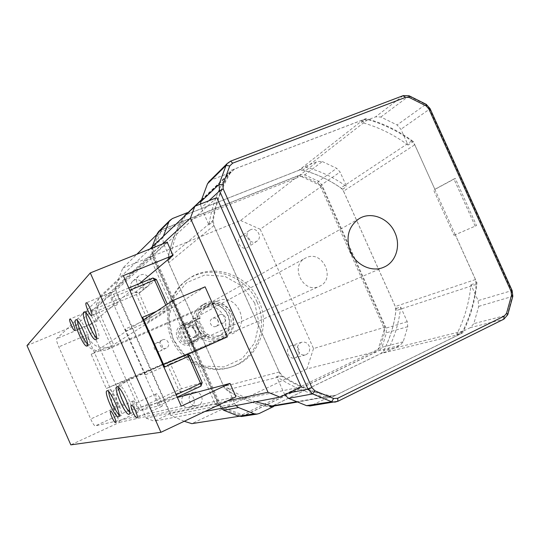 <?xml version="1.0" encoding="UTF-8"?>
<svg xmlns="http://www.w3.org/2000/svg" width="540" height="540" viewBox="0 0 540 540"><rect width="100%" height="100%" fill="white"/><g stroke="black" fill="none" stroke-linecap="round" stroke-linejoin="round"><path stroke-width="0.41" stroke-dasharray="2.7 2.03" d="M298.121 351.115C299.781 354.22 302.204 355.482 305.397 354.901C309.251 353.275 310.493 350.298 309.137 345.978C307.422 342.792 304.925 341.55 301.658 342.259C297.959 343.953 296.777 346.903 298.121 351.115M250.574 229.736L249.304 230.459C243.614 234.367 249.689 244.688 255.926 241.718L257.006 241.124C262.919 237.357 256.939 226.76 250.574 229.736M241.778 236.061L240.536 236.77C234.407 241.049 242.129 251.714 248.036 247.144C253.814 243.466 247.988 233.152 241.778 236.061M298.762 349.184C297.094 346.086 294.665 344.885 291.465 345.573C284.216 347.47 287.948 360.126 295.103 357.878C298.863 356.292 300.085 353.389 298.762 349.184M137.167 283.608C140.008 288.05 143.566 288.927 147.832 286.24C149.999 284.087 150.518 281.529 149.384 278.572C146.408 274.003 142.763 273.206 138.456 276.183C136.512 278.323 136.08 280.8 137.167 283.608M131.153 288.711C133.913 293.024 137.376 293.875 141.534 291.256C148.075 285.883 138.22 275.312 132.415 281.482C130.518 283.574 130.093 285.977 131.153 288.711M192.847 392.641C185.902 395.456 189.513 407.363 196.816 405.722L198.43 405.216C205.544 402.266 201.454 390.123 194.062 392.222L192.847 392.641M190.694 406.91C197.633 404.035 193.657 392.229 186.455 394.274C178.558 395.78 181.258 409.111 189.122 407.403L190.694 406.91M150.005 248.96L99.252 297.284L96.161 305.215L113.643 344.675L91.213 354.362L106.333 388.523L128.655 378.547L146.185 418.115L227.279 400.91M146.185 418.115L154.177 421.207L170.492 413.573L217.62 403.697L152.516 257.249L115.871 290.439L170.492 413.573M204.917 411.494L154.177 421.207M162.526 243.938L96.161 305.215M254.732 303.068L242.588 286.389L224.883 276.345L204.95 274.961L186.644 282.65L173.657 298.06L168.73 318.202L172.982 338.992L185.585 356.13L203.911 366.093L224.147 366.93L242.217 358.634L254.603 343.015L259.018 323.217L254.732 303.068M257.02 302.036C245.558 274.3 208.447 262.859 185.585 281.003C167.981 294.084 162.149 320.855 172.8 341.807C183.296 362.833 208.278 374.051 229.25 367.659C255.656 360.43 269.123 327.476 257.02 302.036M152.989 253.132L152.024 253.348L220.144 406.573L220.982 406.06L152.732 252.457L152.719 249.095L158.335 234.313L161.143 231.64L300.314 176.472L303.912 176.513L317.56 182.864L319.856 185.092L384.264 328.671L384.642 332.505L380.234 346.842L378.378 349.211L242.561 414.632L238.667 414.896L223.816 408.996L220.982 406.06M167.758 260.672L224.714 388.719C238.991 398.115 254.185 404.231 270.297 407.045L382.637 352.714C390.008 339.012 394.524 324.27 396.191 308.495L342.671 189.209C329.758 179.888 315.725 173.34 300.571 169.574L184.802 215.15C176.067 228.771 170.39 243.945 167.758 260.672L170.235 258.599L163.276 242.953L152.024 253.348L151.686 248.292L152.105 246.956M221.265 408.362L220.144 406.573L234.779 403.67L227.779 387.936L224.714 388.719M159.071 231.079L160.893 229.979L300.267 174.825L304.769 174.886L318.58 181.312L321.84 184.862L385.999 327.962L386.471 332.755L382.016 347.267L379.026 350.615L377.845 349.515M259.301 413.471L242.143 416.401M242.561 414.632L243.621 415.894L379.026 350.615L400.086 345.317L387.038 351.635L382.637 352.714M229.743 314.05C223.844 303.959 215.791 301.104 205.578 305.485C187.65 314.908 203.236 345.83 221.461 337.007C230.438 331.958 233.199 324.304 229.743 314.05M284.762 394.814L276.588 376.616C292.734 387.275 309.805 394.288 327.814 397.656L310.561 405.877M209.5 181.089L211.673 179.8L227.745 173.63C218.153 188.946 211.889 206.044 208.946 224.924L201.305 207.785L200.502 204.032M408.044 145.044C393.667 134.487 378.095 126.914 361.334 122.33L375.59 116.856L380.849 117.025L397.076 124.976L400.937 129.263L408.044 145.044L413.343 141.548L434.902 189.405L414.754 144.788L343.521 191.207L395.26 306.524L395.901 310.655C394.153 324.891 390.049 338.269 383.603 350.791L380.828 353.531L272.234 406.053L268.09 406.593C253.544 403.758 239.747 398.21 226.712 389.954L223.81 386.559L168.75 262.778L168.176 258.383C170.829 243.331 175.986 229.561 183.654 217.066L186.833 214.4L298.748 170.343L302.656 170.147C316.312 173.806 329.042 179.746 340.855 187.974L343.521 191.207M470.421 327.611L456.671 334.361C464.495 318.944 469.26 302.407 470.954 284.742L478.103 300.618L478.737 306.349L473.83 323.629L470.421 327.611L503.705 319.228L337.716 401.342L312.309 405.27M297.007 402.118L335.678 395.26L459.756 334.24L462.875 331.06C470.03 316.487 474.485 300.922 476.253 284.371L475.45 279.545L455.274 234.751L476.523 225.551L455.274 178.429L434.902 189.405M470.954 284.742L476.955 282.764L455.321 234.731M455.274 234.751L434.862 189.425L433.593 189.965L454.019 235.319L455.274 234.751M333.248 395.975L330.885 395.874C314.003 392.472 297.938 385.864 282.683 376.049L279.275 372.019L213.948 225.551L213.253 220.367C216.216 202.703 222.102 186.617 230.911 172.098L234.59 169.027L363.278 119.711L367.754 119.563C383.434 124.079 398.075 131.22 411.669 140.987L414.754 144.788M456.671 334.361L462.598 332.91C470.482 317.331 475.268 300.611 476.955 282.764M462.598 332.91L332.566 396.86C314.375 393.444 297.115 386.35 280.793 375.563L212.335 222.068C215.298 202.979 221.623 185.693 231.309 170.222L366.181 118.537C383.103 123.194 398.824 130.862 413.343 141.548M454.019 235.319L476.523 225.551M475.18 226.152L453.924 179.003L455.274 178.429M327.814 397.656L332.566 396.86M208.946 224.924L212.335 222.068M276.588 376.616L280.793 375.563M361.334 122.33L366.181 118.537M227.745 173.63L231.309 170.222M322.306 161.548L336.683 168.318L340.092 172.037L346.626 186.604C333.605 177.188 319.457 170.566 304.175 166.752L317.628 161.467L322.306 161.548L304.769 174.886L303.912 176.513M152.732 252.457L161.521 229.939L298.883 175.568L300.901 176.283L321.725 186.179L384.952 327.2L377.561 351.182L244.1 415.51L221.312 406.701L219.267 405.648L152.145 254.664L152.732 252.457M453.924 179.003L433.593 189.965M163.276 242.953L162.911 237.654L163.343 236.257M235.946 405.554L234.779 403.67M396.191 308.495L400.667 307.01L407.241 321.658L407.747 326.666L403.171 341.82L400.086 345.317M184.802 215.15L187.421 212.652M300.571 169.574L304.175 166.752M342.671 189.209L346.626 186.604M270.297 407.045L273.78 406.458M170.235 258.599C172.766 242.44 178.132 227.691 186.341 214.367M255.643 401.78C245.896 398.405 236.608 393.795 227.779 387.936M184.221 421.281L170.775 415.436L219.267 405.648M239.018 416.3L244.1 415.51M170.775 415.436L114.71 289.042L152.145 254.664M114.71 289.042L122.783 268.13L136.883 254.225M156.816 234.583L161.521 229.939M122.783 268.13L240.59 220.482L298.883 175.568M240.59 220.482L260.199 229.237L321.725 186.179M260.199 229.237L313.524 348.57L384.952 327.2M313.524 348.57L306.882 368.948L377.561 351.182M306.882 368.948L191.822 423.65M173.205 338.762C163.708 318.128 170.012 292.363 187.137 279.916C210.121 261.677 247.421 273.193 258.95 301.091C271.127 326.673 257.6 359.815 231.059 367.079C209.297 374.058 182.797 361.341 173.205 338.762M197.37 328.279C203.168 338.6 211.417 342.131 222.109 338.863C231.788 334.901 236.014 322.164 230.999 312.424C226.152 302.596 213.408 298.424 204.464 303.858C196.108 309.859 193.738 317.999 197.37 328.279M194.177 329.873C199.915 340.072 208.069 343.562 218.653 340.328C228.238 336.4 232.423 323.804 227.468 314.172C222.676 304.459 210.067 300.341 201.218 305.721C192.935 311.661 190.593 319.714 194.177 329.873M197.593 328.374C202.237 336.609 208.825 339.37 217.35 336.656C235.892 329.265 220.354 298.418 203.391 308.954C196.634 313.679 194.704 320.153 197.593 328.374M200.812 326.761C205.517 335.097 212.173 337.892 220.786 335.151C239.524 327.685 223.803 296.487 206.665 307.125C199.841 311.904 197.89 318.452 200.812 326.761M301.226 386.89L215.514 404.69L150.363 258.12L152.516 257.249M215.514 404.69L217.62 403.697M99.252 297.284L115.871 290.439M216.776 197.66L150.363 258.12M143.708 319.761L91.213 354.362M205.099 286.834L113.643 344.675M163.58 364.527L106.333 388.523M227.374 336.872L128.655 378.547M400.667 307.01C398.999 322.934 394.457 337.81 387.038 351.635M162.452 339.89C167.407 337.473 171.322 345.877 166.28 348.098L166.131 348.165C161.278 350.561 157.275 342.401 162.142 340.038L162.452 339.89M160.07 351.088L160.218 351.02C165.335 348.745 161.008 340.328 156.181 343.163C151.423 345.472 155.324 353.43 160.07 351.088M219.8 314.766C224.559 312.451 228.38 320.72 223.513 322.812L223.405 322.859C218.72 325.175 214.832 317.075 219.571 314.874L219.8 314.766M216.081 326.336L216.189 326.288C221.09 324.162 216.986 315.92 212.341 318.546C207.704 320.693 211.498 328.597 216.081 326.336M27 345.593L76.518 324.871L83.201 339.971C88.736 349.704 96.741 352.91 107.217 349.576L210.229 305.012L217.397 301.016L112.003 346.572C101.277 349.974 93.076 346.68 87.392 336.69L117.916 405.648C114.332 394.7 117.423 386.431 127.183 380.822L224.512 337.088C244.215 329.15 229.372 295.846 210.229 305.012M200.435 318.148L193.712 318.654L188.771 323.231L200.435 318.148L183.965 325.802L188.771 323.231M190.175 355.556L170.397 363.683L167.191 362.387L167.596 364.919L170.397 363.683L181.521 388.733L202.196 382.604M190.937 344.324L190.998 344.297C203.614 339.086 193.097 318.215 181.406 325.276C170.188 330.905 179.699 349.933 190.937 344.324M224.512 337.088L122.006 382.968C112.475 388.436 109.451 396.509 112.941 407.174L119.644 422.314L70.828 444.865M142.607 317.277L143.114 320.153L167.069 309.913L166.624 307.037L156.391 311.398M139.482 283.547L90.936 324.277C90.342 325.37 90.956 328.104 92.786 332.471L124.322 403.684C126.326 407.977 127.906 410.211 129.067 410.387L177.39 397.481M123.309 275.65L56.66 338.688C56.214 339.734 56.93 342.461 58.799 346.882L90.686 419.013C92.698 423.367 94.21 425.675 95.222 425.925L181.251 406.188M165.807 305.195L166.624 307.037L168.352 306.45L167.069 309.913L149 321.415L150.201 318.195L168.352 306.45L167.339 304.182M176.168 394.733L157.538 403.326L110.862 298.073L129.789 290.243M190.87 342.9C180.988 347.821 172.665 331.067 182.554 326.167C192.787 320.051 201.96 338.256 190.964 342.853L190.87 342.9M193.732 341.591L193.833 341.543C204.93 336.906 195.656 318.499 185.328 324.675C175.351 329.623 183.762 346.558 193.732 341.591M129.769 412.304L131.585 413.066C135.601 412.169 122.661 383.319 119.32 385.722L118.685 387.599M87.534 344.088L89.438 344.952C92.698 343.555 81.061 316.75 78.131 318.911L77.564 320.834M196.02 339.538L202.817 338.958L207.657 334.375L191.079 341.813C183.661 338.695 181.292 333.356 183.965 325.802M150.201 318.195L147.434 319.505L136.357 294.557L139.104 293.213L150.201 318.195M128.776 287.969L109.249 296.028L110.862 298.073M194.279 342.819C182.918 348.482 173.286 329.225 184.633 323.528C196.452 316.386 207.103 337.52 194.339 342.792L194.279 342.819M111.294 292.552C109.586 293.693 114.993 306.153 116.708 305.046L116.809 304.985C118.577 303.98 113.117 291.33 111.402 292.478L111.294 292.552M306.389 257.614L305.168 258.215C289.325 266.132 303.561 294.388 319.343 286.335C336.285 279.457 322.859 249.723 306.389 257.614M207.657 334.375L191.079 341.813M195.44 320.794C202.79 323.912 205.153 329.225 202.527 336.737M119.644 422.314L235.973 396.799M76.518 324.871L167.137 242.089M217.397 301.016C236.959 291.654 252.173 325.775 232.038 333.889M126.677 330.986L125.159 329.029L147.434 319.505L149 321.415L126.677 330.986L143.114 320.153M119.09 414.875L120.886 415.753C124.517 414.976 112.259 387.605 109.269 389.799L108.729 391.743M156.364 279.477L139.104 293.213L135.878 291.863L136.357 294.557L95.837 311.438L95.249 308.745L135.878 291.863L152.888 278.012M95.837 311.438L138.753 408.301L178.7 389.927L180.34 392.02L181.521 388.733L178.7 389.927L167.596 364.919L145.469 374.841L145.004 372.317L186.725 354.152L162.931 364.804L164.686 367.018M145.004 372.317L162.931 364.804M96.478 337.73L98.415 338.459C102.019 336.879 89.782 308.657 86.515 311.013L85.853 312.863M187.144 354.659L186.725 354.152L187.549 354.483M133.11 400.957L133.076 400.97C131.423 401.389 136.553 412.877 138.092 412.209L138.139 412.189C139.806 411.791 134.602 400.167 133.11 400.957M156.222 393.869L156.181 393.883C154.17 394.43 159.86 407.147 161.764 406.35L161.831 406.33C163.863 405.803 158.072 392.924 156.222 393.869M109.249 296.028L95.249 308.745M200.941 386.147L180.34 392.02L140.319 410.474L138.753 408.301M145.469 374.841L125.159 329.029M140.319 410.474L158.011 405.999L177.228 397.116M157.538 403.326L158.011 405.999M92.65 309.636C91.253 310.541 96.161 321.82 97.544 320.888L97.619 320.848C99.07 320.051 94.115 308.617 92.731 309.575L92.65 309.636M187.481 327.53C193.948 324.392 199.051 335.488 192.443 338.317C186.131 341.651 180.671 330.811 187.097 327.713L187.481 327.53M190.822 325.789C197.357 322.61 202.527 333.848 195.845 336.71C189.466 340.085 183.938 329.103 190.438 325.978L190.822 325.789M152.719 249.095L151.686 248.292L162.911 237.654M223.702 410.252L223.816 408.996M158.335 234.313L157.376 233.321M238.741 416.219L238.667 414.896M161.143 231.64L160.893 229.979L172.496 218.518M300.314 176.472L300.267 174.825L317.628 161.467M403.171 341.82L382.016 347.267L380.234 346.842M317.56 182.864L318.58 181.312L336.683 168.318M407.747 326.666L386.471 332.755L384.642 332.505M320.173 185.699L340.092 172.037M407.241 321.658L384.264 328.671M426.269 104.362L425.601 104.504L429.678 109.06L400.937 129.263M430.076 108.614L429.678 109.06L511.589 290.675L478.103 300.618M475.45 279.545L395.26 306.524M459.756 334.24L380.828 353.531M335.678 395.26L272.234 406.053M211.673 179.8L230.438 161.258L403.002 95.756L408.53 95.985L425.601 104.504L397.076 124.976M507.796 314.591L503.705 319.228M512.156 290.608L511.589 290.675L512.298 296.744L507.263 315.023L473.83 323.629M478.737 306.349L512.825 296.291M380.849 117.025L409.205 95.83M208.933 200.732L201.305 207.785M288.454 393.032L284.276 393.863M403.002 95.756L375.59 116.856M411.669 140.987L340.855 187.974M476.253 284.371L395.901 310.655M462.875 331.06L383.603 350.791M330.885 395.874L296.217 401.794M271.411 406.026L268.09 406.593M279.275 372.019L223.81 386.559M282.683 376.049L226.712 389.954M213.253 220.367L168.176 258.383M213.948 225.551L168.75 262.778M234.59 169.027L186.833 214.4M230.911 172.098L201.272 200.3M195.143 206.132L183.654 217.066M367.754 119.563L302.656 170.147M363.278 119.711L298.748 170.343M107.217 349.576L112.003 346.572M129.067 410.387L95.222 425.925M92.786 332.471L58.799 346.882M90.936 324.277L56.66 338.688M124.322 403.684L90.686 419.013M122.006 382.968L127.183 380.822M83.201 339.971L87.392 336.69M112.941 407.174L117.916 405.648M249.304 230.459L240.536 236.77M257.006 241.124L248.036 247.144M301.658 342.259L291.465 345.573M305.397 354.901L295.103 357.878M138.456 276.183L132.415 281.482M147.832 286.24L141.534 291.256M194.062 392.222L186.455 394.274M196.816 405.722L189.122 407.403M359.242 218.585L205.578 305.485M383.751 267.219L221.461 337.007M270.128 406.667L272.599 406.249M184.41 216.068L186.543 214.029M201.407 199.874L231.782 170.937M187.137 279.916L185.585 281.003M231.059 367.079L229.25 367.659M204.464 303.858L201.218 305.721M222.109 338.863L218.653 340.328M206.665 307.125L203.391 308.954M220.786 335.151L217.35 336.656M162.142 340.038L156.181 343.163M166.28 348.098L160.218 351.02M219.571 314.874L212.341 318.546M223.513 322.812L216.189 326.288M185.328 324.675L182.554 326.167M193.833 341.543L190.964 342.853M119.32 385.722L116.876 386.822M131.585 413.066L129.148 414.194M111.402 292.478L86.191 302.859M116.708 305.046L91.564 315.542M202.817 338.958L319.343 286.335M192.814 319.1L305.168 258.215M109.269 389.799L106.933 390.845M120.886 415.753L118.564 416.826M78.131 318.911L75.769 319.889M89.33 345.013L86.987 346.012M86.515 311.013L84.038 312.039M98.294 338.533L95.83 339.586M133.076 400.97L110.531 411.257M138.139 412.189L115.628 422.577M156.181 393.883L131.355 405.243M161.831 406.33L137.045 417.812M184.633 323.528L181.406 325.276M194.339 342.792L190.998 344.297M92.731 309.575L69.869 319.072M97.544 320.888L74.743 330.473M190.438 325.978L187.097 327.713M195.845 336.71L192.443 338.317"/><path stroke-width="0.81" d="M204.917 411.494L279.97 397.123L268.009 392.269L227.279 400.91M162.526 243.938L190.431 218.167L194.873 206.24L150.005 248.96M242.143 416.401L238.741 416.219L223.702 410.252L221.265 408.362M152.105 246.956L157.376 233.321L159.071 231.079M350.541 251.93C345.377 237.58 348.28 226.463 359.242 218.585C371.122 211.174 388.827 218.261 394.895 232.605C401.119 245.781 395.894 262.339 383.751 267.219C372.107 272.538 356.258 265.343 350.541 251.93M310.561 405.877L306.518 405.641L288.549 398.345L284.762 394.814M200.502 204.032L200.853 201.683L207.509 183.755L209.5 181.089M163.343 236.257L168.831 222.001L169.884 220.361L172.496 218.518L187.421 212.652L186.341 214.367M255.643 401.78L273.78 406.458L259.301 413.471L256.993 414.113L254.219 413.802L238.498 407.538L235.946 405.554M239.018 416.3L191.822 423.65L184.221 421.281M136.883 254.225L156.816 234.583M279.97 397.123L301.226 386.89L216.776 197.66L194.873 206.24M172.942 300.49L205.099 286.834L227.374 336.872L195.473 351.162L172.942 300.49L143.708 319.761M195.473 351.162L163.58 364.527M190.431 218.167L268.009 392.269M160.934 432.297L70.828 444.865L27 345.593L90.288 272.923L160.934 432.297L235.973 396.799L230.026 383.427L181.251 406.188L123.309 275.65L173.05 255.386L139.482 283.547M202.196 382.604L200.941 386.147L200.59 383.461L202.196 382.604L190.175 355.556L188.528 356.319L200.59 383.461L176.168 394.733M156.391 311.398L142.607 317.277L164.686 367.018L188.528 356.319L187.144 354.659M118.469 416.86C115.229 418.284 103.451 391.716 106.933 390.845C109.89 388.672 122.155 416.063 118.564 416.826L118.469 416.86M95.951 339.512L95.83 339.586C92.434 341.779 80.143 313.092 84.038 312.039C87.264 309.697 99.508 337.952 95.951 339.512M87.089 345.958L86.987 346.012C83.943 348.023 72.252 320.807 75.769 319.889C78.665 317.75 90.315 344.574 87.089 345.958M129.033 414.234C125.422 415.78 113.022 387.821 116.876 386.822C120.17 384.44 133.117 413.309 129.148 414.194L129.033 414.234M136.984 417.832C135.27 418.534 129.539 405.695 131.355 405.243C132.928 404.15 138.908 417.359 137.045 417.812L136.984 417.832M74.803 330.433L74.743 330.473C73.46 331.351 68.371 319.43 69.869 319.072C71.091 318.175 76.093 329.704 74.803 330.433M115.58 422.59C114.21 423.191 109.046 411.601 110.531 411.257C111.794 410.339 117.153 422.24 115.628 422.577L115.58 422.59M91.652 315.488L91.564 315.542C89.971 316.589 84.348 303.332 86.191 302.859C87.703 301.793 93.224 314.557 91.652 315.488M177.39 397.481L230.026 383.427M129.789 290.243L154.595 279.97L165.807 305.195M118.685 387.599C118.496 392.918 125.672 408.915 129.769 412.304M77.564 320.834C77.558 325.931 83.835 340.578 87.534 344.088M167.339 304.182L156.364 279.477L154.595 279.97L152.888 278.012L128.776 287.969M173.05 255.386L167.137 242.089L90.288 272.923M108.729 391.743C108.797 396.846 115.324 411.426 119.09 414.875M85.853 312.863C85.577 318.175 92.448 334.253 96.478 337.73M152.888 278.012L156.364 279.477M187.549 354.483L190.175 355.556M177.228 397.116L200.941 386.147M503.705 319.228L504.185 316.123L337.723 398.264L337.858 401.301L334.949 402.125L331.607 401.733L333.639 398.52L314.928 390.825L312.579 393.93L308.043 389.151L311.897 387.632L223.209 188.993L219.55 190.917L219.051 184.424L222.872 184.66L229.736 165.956L226.044 165.429L227.293 163.451L230.607 161.143L232.666 163.168L405.587 97.349L403.002 95.756M229.736 165.956L232.666 163.168M200.853 201.683L219.051 184.424L226.044 165.429L207.509 183.755M223.209 188.993L222.872 184.66M288.454 393.032L308.043 389.151L219.55 190.917L208.933 200.732M314.928 390.825L311.897 387.632M306.518 405.641L331.607 401.733L312.579 393.93L288.549 398.345M337.723 398.264L333.639 398.52M507.796 314.591L512.798 296.426L511.529 295.312L506.561 313.315L507.749 314.726L503.894 319.16L337.858 401.301L309.683 406.013M506.561 313.315L504.185 316.123M511.056 291.249L512.143 290.567L430.096 108.662L428.827 108.931L511.056 291.249L511.529 295.312M208.697 181.886L227.293 163.451L230.607 161.143L403.238 95.621L409.084 95.776L409.28 97.497L426.101 105.887L426.168 104.301L409.205 95.83M426.101 105.887L428.827 108.931M405.587 97.349L409.28 97.497M296.217 401.794L271.411 406.026M201.272 200.3L195.143 206.132M168.831 222.001L157.376 233.321M238.498 407.538L223.702 410.252M254.219 413.802L238.741 416.219M512.825 296.291L512.156 290.608M430.076 108.614L426.269 104.362M272.599 406.249L297.007 402.118M186.543 214.029L201.407 199.874M158.389 231.755L169.884 220.361M241.407 416.515L256.993 414.113"/></g></svg>
